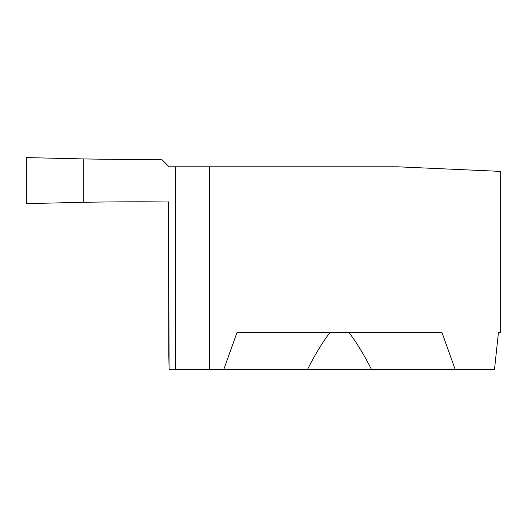 <?xml version="1.0" encoding="UTF-8"?>
<svg xmlns="http://www.w3.org/2000/svg" width="527" height="527" viewBox="0 0 527 527"><rect width="100%" height="100%" fill="white"/><g stroke="black" fill="none" stroke-linecap="round" stroke-linejoin="round"><path stroke-width="0.79" d="M175.623 369.414L169.101 369.414L168.508 202.006C143.726 201.65 115.314 201.749 83.266 202.302L83.266 158.923L26.35 157.586L26.35 203.639L83.266 202.302L83.266 158.923C112.119 159.424 138.239 159.549 161.611 159.312L169.101 166.795L175.623 166.795L175.623 369.414L371.43 369.414C364.348 355.251 356.884 342.972 349.039 332.57M175.623 166.795L397.503 166.795L500.65 171.4L500.65 332.57L498.443 332.57L500.65 332.57M169.101 369.414L168.831 356.061M223.764 369.414L236.992 332.57L441.969 332.57L455.196 369.414L494.491 369.414L498.443 332.57M455.196 369.414L371.43 369.414M329.922 332.57C322.076 342.972 314.612 355.251 307.531 369.414M26.35 203.639L26.35 157.586L83.266 158.923L83.266 202.302L26.35 203.639M209.621 166.795L209.621 369.414M168.831 356.693L168.475 201.841"/></g></svg>
